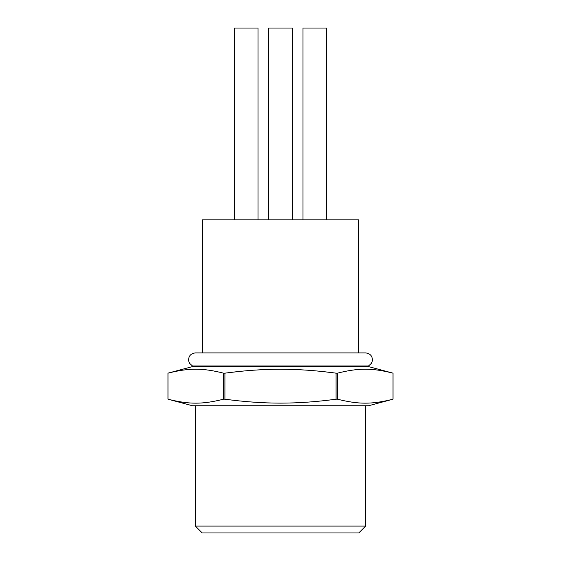 <?xml version="1.0" encoding="UTF-8"?>
<svg xmlns="http://www.w3.org/2000/svg" width="561" height="561" viewBox="0 0 561 561"><rect width="100%" height="100%" fill="white"/><g stroke="black" fill="none" stroke-linecap="round" stroke-linejoin="round"><path stroke-width="0.84" d="M368.563 365.947L368.563 366.606L192.437 366.606L192.437 365.947L368.563 365.947L371.522 363.248L372.392 360.821C372.546 356.123 370.295 353.486 365.632 352.911L195.368 352.911L202.219 352.911L202.219 219.835L358.781 219.835L358.781 352.911M268.495 369.426L256.84 369.987M236.469 371.761L224.933 373.163C244.189 370.555 262.716 369.243 280.5 369.229C298.305 369.243 316.832 370.555 336.067 373.163L337.456 373.163C358.626 367.862 371.852 367.862 393.023 373.163L393.023 399.194C371.852 404.488 358.626 404.488 337.456 399.194L336.067 399.194C316.811 401.802 298.284 403.114 280.5 403.128C262.695 403.107 244.168 401.795 224.933 399.194L224.933 373.163L223.544 373.163L223.544 399.194C202.374 404.488 189.148 404.488 167.977 399.194L167.977 373.163C189.148 367.862 202.374 367.862 223.544 373.163M336.067 399.194L336.067 373.163L324.531 371.761M304.146 369.987L291.734 369.397M368.563 366.606L393.03 373.163L393.03 399.194L368.563 405.743L192.437 405.743L167.97 399.194L167.97 373.163L192.437 366.606M337.456 399.194L337.456 373.163M224.933 399.194L223.544 399.194M195.368 526.099L202.219 532.95L358.781 532.95L365.632 526.099L195.368 526.099L195.368 405.743M268.761 219.835L268.761 28.05L292.239 28.05L292.239 219.835M234.512 219.835L234.512 28.05L257.997 28.05L257.997 219.835M303.003 219.835L303.003 28.05L326.488 28.05L326.488 219.835M192.437 365.947L189.478 363.248L188.608 360.821C188.454 356.123 190.705 353.486 195.368 352.911M365.632 526.099L365.632 405.743"/></g></svg>

